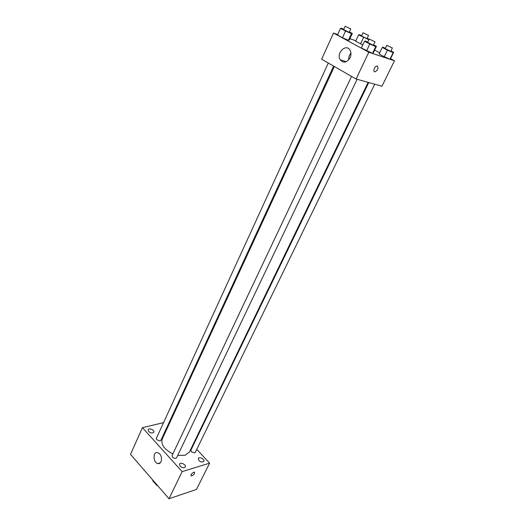<?xml version="1.0" encoding="UTF-8"?>
<svg xmlns="http://www.w3.org/2000/svg" width="525" height="525" viewBox="0 0 525 525"><rect width="100%" height="100%" fill="white"/><g stroke="black" fill="none" stroke-linecap="round" stroke-linejoin="round"><path stroke-width="0.79" d="M156.988 484.903L156.765 485.382L152.709 480.703L152.696 479.948M156.765 485.382L157.789 485.822M152.933 480.224L152.709 480.703M159.528 463.378L158.484 463.398M196.744 449.407L209.619 463.142L196.475 489.425L168.998 498.75L130.528 454.381L142.446 427.665L163.551 422.645M148.706 431.511C150.826 433.204 152.526 433.433 153.792 432.2C154.882 430.159 149.002 427.553 148.181 429.719L148.706 431.511M180.108 466.187C182.241 467.933 183.947 468.169 185.227 466.909C186.441 464.743 180.469 461.823 179.524 464.12L180.108 466.187M198.923 460.523C200.99 462.197 202.63 462.446 203.844 461.278C205.019 459.231 199.224 456.31 198.319 458.489L198.923 460.523M167.311 426.431L167.79 427.015M169.017 424.371L168.256 424.384M209.619 463.142L182.142 471.634L168.998 498.75M182.142 471.634L142.446 427.665M159.659 453.895C162.894 457.209 161.536 464.605 157.9 463.568C152.992 462.781 152.703 451.192 157.631 452.589L159.659 453.895M169.739 421.175L170.422 421.326M192.754 445.148L193.134 445.561M193.699 472.257L194.302 472.192C194.867 473.734 193.863 474.987 191.297 475.945C190.555 474.882 191.356 473.648 193.699 472.257M194.598 472.342C194.565 474.101 193.463 475.302 191.297 475.945L191.002 475.794M328.283 63.039L156.365 438.336L156.791 439.819L160.086 440.961L160.873 440.377L333.624 66.104M368.767 82.543L190.883 450.214L191.356 451.789L194.598 452.911L195.287 452.386L374.712 84.203M351.553 76.401L172.069 455.582L172.522 457.183C174.228 458.568 175.593 458.752 176.617 457.748L357.118 79.288M177.739 455.392L185.076 455.293L189.459 451.966L368.13 82.366M334.359 66.524L162.212 439.09C160.768 444.563 164.325 449.492 172.876 453.869M390.561 58.675L394.472 60.788L381.964 86.231L356.088 79.006L321.641 59.22L333.513 33.049L337.726 34.506M374.62 50.092L379.693 52.822M349.237 40.044L348.377 40.248L342.471 37.728L337.49 35.017L342.471 37.728L348.377 40.248L349.237 40.044L352.295 33.456L351.455 33.607L345.542 31.047L340.528 28.363L341.453 28.252L343.757 29.256M390.488 58.82L389.963 59.167L384.261 56.733L379.142 53.97L384.261 56.733L389.963 59.167L390.488 58.82L393.652 52.349L393.153 52.651L387.443 50.19L382.285 47.44L382.869 47.178L385.35 48.254M349.867 38.699L355.845 40.766M394.472 60.788L368.832 52.244L333.513 33.049M362.827 44.901L355.609 41.265L362.827 44.901M373.209 53.038L372.527 53.36L361.371 47.992L372.527 53.36L373.209 53.038L376.418 46.351L375.756 46.607L369.797 44.041L364.56 41.239L365.308 41.022L367.789 42.092M368.832 52.244L356.088 79.006M350.09 57.783C346.848 62.724 343.56 63.407 340.239 59.843C335.79 53.281 346.133 42.997 350.05 50.223C351.258 52.507 351.271 55.027 350.09 57.783M377.37 66.071C378.597 68.04 377.862 69.943 375.158 71.794C372.619 72.457 374.325 66.452 376.799 66.058L377.37 66.071C378.597 68.04 377.862 69.943 375.158 71.794C372.619 72.457 374.318 66.452 376.799 66.052M348.712 59.889C348.508 57.323 349.25 55.046 350.936 53.058M373.557 44.822L376.418 46.351M369.226 39.053L367.625 42.44L372.842 45.052L373.393 45.163L375.001 41.79L369.226 39.053L375.001 41.79M375.756 46.607L372.527 53.36M369.797 44.041L366.581 50.82M364.56 41.239L361.371 47.992M349.407 31.913L352.295 33.456M345.128 26.257L343.606 29.59L348.666 32.11L349.256 32.248L350.792 28.921L345.128 26.257L350.792 28.921M351.455 33.607L348.377 40.248M345.542 31.047L342.471 37.728M340.528 28.363L337.49 35.017M390.941 50.905L393.652 52.349M386.774 45.314L385.192 48.582L390.285 51.128L390.777 51.233L392.372 47.972L386.774 45.314L392.372 47.972M393.153 52.651L389.963 59.167M387.443 50.19L384.261 56.733M382.285 47.44L379.142 53.97M368.885 39.775L358.614 34.834L359.369 34.676L361.686 35.68M367.159 38.266L369.108 39.303M363.051 32.773L361.541 35.995L366.476 38.456L367.014 38.581L368.53 35.365L363.051 32.773L368.53 35.365M363.556 37.465L360.524 43.916M358.614 34.834L355.609 41.265M157.9 463.568L160.197 462.906M346.323 61.694L340.239 59.843"/></g></svg>
